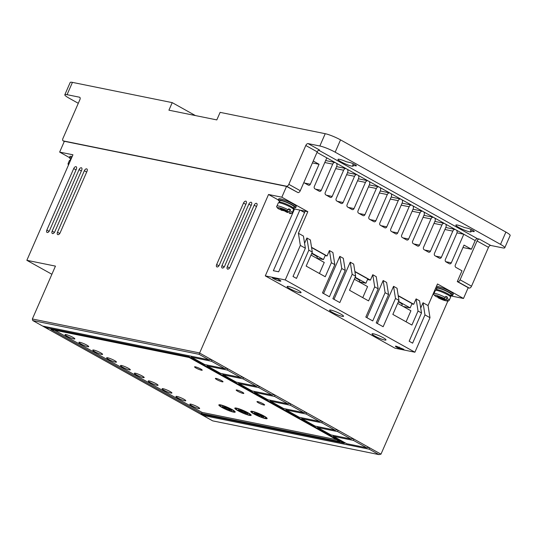 <?xml version="1.0" encoding="UTF-8"?>
<svg xmlns="http://www.w3.org/2000/svg" width="537" height="537" viewBox="0 0 537 537"><rect width="100%" height="100%" fill="white"/><g stroke="black" fill="none" stroke-linecap="round" stroke-linejoin="round"><path stroke-width="0.81" d="M436.648 289.597A7.733 1.114 23.6 0 1 437.762 289.712A7.733 1.114 23.6 0 1 445.019 292.356A7.733 1.114 23.6 0 1 450.362 295.585L450.617 297.115A8.33 1.202 23.6 0 0 445.67 293.699A8.33 1.202 23.6 0 0 436.917 290.403A8.33 1.202 23.6 0 0 435.353 290.45L436.648 289.597M279.609 202.04A7.733 1.114 23.6 0 1 280.723 202.154A7.733 1.114 23.6 0 1 287.98 204.805A7.733 1.114 23.6 0 1 293.323 208.034L293.578 209.564A8.33 1.202 23.6 0 0 288.631 206.148A8.33 1.202 23.6 0 0 279.878 202.852A8.33 1.202 23.6 0 0 278.314 202.899L279.609 202.04M68.374 165.275L68.051 163.657L69.434 160.489L70.73 159.637A7.733 1.114 23.6 0 1 70.837 159.63M445.341 297.404L444.2 298.344L440.931 297.679L438.326 296.229L436.997 295.961L439.595 297.411L436.205 296.699C433.889 295.082 433.144 294.054 433.97 293.611A8.33 1.202 23.6 0 1 435.534 293.564A8.33 1.202 23.6 0 1 445.341 297.404L445.817 296.323A8.33 1.202 -156.4 0 1 447.549 297.29L445.569 296.887M285.872 210.531L285.624 211.095L288.893 211.759L290.51 209.739A8.33 1.202 -156.4 0 0 288.778 208.772L287.161 210.793L283.892 210.128L281.287 208.678L279.958 208.41L282.556 209.86L282.724 209.477M436.017 287.329A9.518 1.376 23.6 0 1 437.118 287.476A9.518 1.376 23.6 0 1 447.12 291.242A9.518 1.376 23.6 0 1 452.778 295.149A9.518 1.376 23.6 0 1 450.986 295.202A9.518 1.376 23.6 0 1 450.818 295.169M436.494 286.248A9.518 1.376 23.6 0 1 437.588 286.396A9.518 1.376 23.6 0 1 447.596 290.168A9.518 1.376 23.6 0 1 453.248 294.068L452.778 295.149M279.602 201.422A9.518 1.376 23.6 0 1 278.294 199.972A9.518 1.376 23.6 0 1 280.079 199.918A9.518 1.376 23.6 0 1 290.081 203.691A9.518 1.376 23.6 0 1 295.739 207.597A9.518 1.376 23.6 0 1 293.947 207.651A9.518 1.376 23.6 0 1 293.779 207.618M278.294 199.972L278.763 198.898A9.518 1.376 23.6 0 1 280.549 198.844A9.518 1.376 23.6 0 1 290.557 202.617A9.518 1.376 23.6 0 1 296.209 206.517L295.739 207.597M299.633 292.638A7.612 1.101 23.6 0 1 291.631 289.624A7.612 1.101 23.6 0 1 287.107 286.503A7.612 1.101 23.6 0 1 288.537 286.456A7.612 1.101 23.6 0 1 296.545 289.477A7.612 1.101 23.6 0 1 301.062 292.598A7.612 1.101 23.6 0 1 299.633 292.638M342.103 316.32A7.612 1.101 23.6 0 1 334.095 313.299A7.612 1.101 23.6 0 1 329.577 310.178A7.612 1.101 23.6 0 1 331.007 310.131A7.612 1.101 23.6 0 1 339.008 313.152A7.612 1.101 23.6 0 1 343.532 316.273A7.612 1.101 23.6 0 1 342.103 316.32M384.566 339.995A7.612 1.101 23.6 0 1 376.565 336.974A7.612 1.101 23.6 0 1 372.04 333.853A7.612 1.101 23.6 0 1 373.47 333.806A7.612 1.101 23.6 0 1 381.471 336.827A7.612 1.101 23.6 0 1 385.996 339.948A7.612 1.101 23.6 0 1 384.566 339.995M70.723 159.019A9.518 1.376 23.6 0 1 69.414 157.569A9.518 1.376 23.6 0 1 71.199 157.516A9.518 1.376 23.6 0 1 71.71 157.63M72.18 156.549A9.518 1.376 -156.4 0 0 71.669 156.435A9.518 1.376 -156.4 0 0 69.884 156.489L69.414 157.569M351.675 166.101A8.33 1.202 23.6 0 1 342.921 162.798A8.33 1.202 23.6 0 1 337.974 159.382A8.33 1.202 23.6 0 1 339.538 159.335A8.33 1.202 23.6 0 1 346.607 161.845L349.56 162.442A4.162 0.604 23.6 0 1 353.937 164.094A4.162 0.604 23.6 0 1 356.407 165.805A4.162 0.604 23.6 0 1 355.628 165.826L352.675 165.228A8.33 1.202 23.6 0 1 353.239 166.054A8.33 1.202 23.6 0 1 351.675 166.101M469.539 231.816A8.33 1.202 23.6 0 1 460.786 228.514A8.33 1.202 23.6 0 1 455.839 225.097A8.33 1.202 23.6 0 1 457.41 225.05A8.33 1.202 23.6 0 1 464.471 227.56L467.425 228.158A4.162 0.604 23.6 0 1 471.801 229.809A4.162 0.604 23.6 0 1 474.272 231.514A4.162 0.604 23.6 0 1 473.493 231.541L470.54 230.944A8.33 1.202 23.6 0 1 471.103 231.762A8.33 1.202 23.6 0 1 469.539 231.816M401.757 305.654L402.206 304.627A8.33 1.202 -156.4 0 0 398.367 301.774M359.293 281.979L359.743 280.952A8.33 1.202 -156.4 0 0 355.017 277.649M316.83 258.304L317.273 257.277A8.33 1.202 -156.4 0 0 311.661 253.545M73.717 168.571A2.383 1.316 -60.9 0 1 76.207 166.765A2.383 1.316 -60.9 0 1 76.375 169.115L49.505 230.615A2.383 1.316 119.1 0 1 47.236 232.501A2.383 1.316 119.1 0 1 47.021 232.42A2.383 1.316 119.1 0 1 46.847 230.071L73.717 168.571L76.046 169.873M84.356 170.732A2.383 1.316 -60.9 0 1 86.846 168.927A2.383 1.316 -60.9 0 1 87.021 171.276L60.151 232.776A2.383 1.316 119.1 0 1 57.875 234.662A2.383 1.316 119.1 0 1 57.66 234.582A2.383 1.316 119.1 0 1 57.493 232.232L84.356 170.732L86.685 172.035M79.04 169.652A2.383 1.316 -60.9 0 1 81.523 167.846A2.383 1.316 -60.9 0 1 81.698 170.195L54.828 231.695A2.383 1.316 119.1 0 1 52.559 233.582A2.383 1.316 119.1 0 1 52.337 233.501A2.383 1.316 119.1 0 1 52.17 231.152L79.04 169.652L81.369 170.954M243.523 203.046A2.383 1.316 -60.9 0 1 246.013 201.234A2.383 1.316 -60.9 0 1 246.181 203.583L219.311 265.083A2.383 1.316 119.1 0 1 217.042 266.97A2.383 1.316 119.1 0 1 216.827 266.896A2.383 1.316 119.1 0 1 216.653 264.546L243.523 203.046L245.852 204.342M248.846 204.127A2.383 1.316 -60.9 0 1 251.329 202.315A2.383 1.316 -60.9 0 1 251.504 204.664L224.634 266.164A2.383 1.316 119.1 0 1 222.365 268.05A2.383 1.316 119.1 0 1 222.143 267.976A2.383 1.316 119.1 0 1 221.976 265.627L248.846 204.127L251.175 205.423M254.162 205.208A2.383 1.316 -60.9 0 1 256.652 203.395A2.383 1.316 -60.9 0 1 256.827 205.745L229.957 267.245A2.383 1.316 119.1 0 1 227.681 269.131A2.383 1.316 119.1 0 1 227.466 269.057A2.383 1.316 119.1 0 1 227.299 266.708L254.162 205.208L256.491 206.503M450.53 295.833L451.14 294.437A7.733 1.114 -156.4 0 0 446.549 291.262A7.733 1.114 -156.4 0 0 438.42 288.201A7.733 1.114 -156.4 0 0 436.964 288.241L436.353 289.644M279.314 202.093L279.925 200.69A7.733 1.114 23.6 0 1 281.381 200.643A7.733 1.114 23.6 0 1 289.51 203.711A7.733 1.114 23.6 0 1 294.101 206.879L293.491 208.282M87.706 346.66A5.357 0.772 23.6 0 1 82.08 344.539A5.357 0.772 23.6 0 1 78.899 342.344A5.357 0.772 23.6 0 1 79.906 342.311A5.357 0.772 23.6 0 1 85.531 344.432A5.357 0.772 23.6 0 1 88.712 346.633A5.357 0.772 23.6 0 1 87.706 346.66M101.574 354.393A5.357 0.772 23.6 0 1 95.948 352.272A5.357 0.772 23.6 0 1 92.767 350.077A5.357 0.772 23.6 0 1 93.774 350.043A5.357 0.772 23.6 0 1 99.399 352.165A5.357 0.772 23.6 0 1 102.58 354.36A5.357 0.772 23.6 0 1 101.574 354.393M73.838 338.928A5.357 0.772 23.6 0 1 68.212 336.806A5.357 0.772 23.6 0 1 65.031 334.611A5.357 0.772 23.6 0 1 66.038 334.585A5.357 0.772 23.6 0 1 71.663 336.706A5.357 0.772 23.6 0 1 74.844 338.901A5.357 0.772 23.6 0 1 73.838 338.928M115.442 362.126A5.357 0.772 23.6 0 1 109.81 360.005A5.357 0.772 23.6 0 1 106.635 357.803A5.357 0.772 23.6 0 1 107.642 357.776A5.357 0.772 23.6 0 1 113.267 359.897A5.357 0.772 23.6 0 1 116.442 362.092A5.357 0.772 23.6 0 1 115.442 362.126M129.303 369.852A5.357 0.772 23.6 0 1 123.678 367.731A5.357 0.772 23.6 0 1 120.496 365.536A5.357 0.772 23.6 0 1 121.503 365.502A5.357 0.772 23.6 0 1 127.135 367.63A5.357 0.772 23.6 0 1 130.31 369.825A5.357 0.772 23.6 0 1 129.303 369.852M143.171 377.585A5.357 0.772 23.6 0 1 137.546 375.464A5.357 0.772 23.6 0 1 134.364 373.269A5.357 0.772 23.6 0 1 135.371 373.235A5.357 0.772 23.6 0 1 140.996 375.356A5.357 0.772 23.6 0 1 144.178 377.551A5.357 0.772 23.6 0 1 143.171 377.585M157.039 385.318A5.357 0.772 23.6 0 1 151.414 383.196A5.357 0.772 23.6 0 1 148.232 380.995A5.357 0.772 23.6 0 1 149.239 380.968A5.357 0.772 23.6 0 1 154.864 383.089A5.357 0.772 23.6 0 1 158.046 385.284A5.357 0.772 23.6 0 1 157.039 385.318M170.907 393.044A5.357 0.772 23.6 0 1 165.275 390.923A5.357 0.772 23.6 0 1 162.1 388.728A5.357 0.772 23.6 0 1 163.107 388.701A5.357 0.772 23.6 0 1 168.732 390.822A5.357 0.772 23.6 0 1 171.914 393.017A5.357 0.772 23.6 0 1 170.907 393.044M184.768 400.777A5.357 0.772 23.6 0 1 179.143 398.655A5.357 0.772 23.6 0 1 175.961 396.46A5.357 0.772 23.6 0 1 176.968 396.427A5.357 0.772 23.6 0 1 182.6 398.548A5.357 0.772 23.6 0 1 185.775 400.75A5.357 0.772 23.6 0 1 184.768 400.777M198.636 408.509A5.357 0.772 23.6 0 1 193.011 406.388A5.357 0.772 23.6 0 1 189.83 404.193A5.357 0.772 23.6 0 1 190.836 404.16A5.357 0.772 23.6 0 1 196.461 406.281A5.357 0.772 23.6 0 1 199.643 408.476A5.357 0.772 23.6 0 1 198.636 408.509M263.828 404.999A4.162 0.604 23.6 0 1 259.452 403.347A4.162 0.604 23.6 0 1 256.975 401.642A4.162 0.604 23.6 0 1 257.76 401.616A4.162 0.604 23.6 0 1 262.137 403.267A4.162 0.604 23.6 0 1 264.607 404.972A4.162 0.604 23.6 0 1 263.828 404.999M260.257 402.428A4.162 0.604 -156.4 0 0 261.801 403.106M243.026 393.399A4.162 0.604 23.6 0 1 238.65 391.748A4.162 0.604 23.6 0 1 236.179 390.043A4.162 0.604 23.6 0 1 236.958 390.016A4.162 0.604 23.6 0 1 241.335 391.668A4.162 0.604 23.6 0 1 243.811 393.379A4.162 0.604 23.6 0 1 243.026 393.399M239.455 390.835A4.162 0.604 -156.4 0 0 240.999 391.507M222.224 381.807A4.162 0.604 23.6 0 1 217.847 380.156A4.162 0.604 23.6 0 1 215.377 378.444A4.162 0.604 23.6 0 1 216.163 378.424A4.162 0.604 23.6 0 1 220.532 380.075A4.162 0.604 23.6 0 1 223.009 381.78A4.162 0.604 23.6 0 1 222.224 381.807M218.653 379.236A4.162 0.604 -156.4 0 0 220.204 379.914M201.429 370.208A4.162 0.604 23.6 0 1 197.052 368.557A4.162 0.604 23.6 0 1 194.575 366.852A4.162 0.604 23.6 0 1 195.361 366.825A4.162 0.604 23.6 0 1 199.737 368.476A4.162 0.604 23.6 0 1 202.207 370.188A4.162 0.604 23.6 0 1 201.429 370.208M197.858 367.637A4.162 0.604 -156.4 0 0 199.402 368.315M265.453 418.598A8.921 1.289 23.6 0 1 256.075 415.067A8.921 1.289 23.6 0 1 250.779 411.402A8.921 1.289 23.6 0 1 252.457 411.355A8.921 1.289 23.6 0 1 261.834 414.893A8.921 1.289 23.6 0 1 267.131 418.551A8.921 1.289 23.6 0 1 265.453 418.598M260.116 415.591A8.921 1.289 -156.4 0 0 260.311 415.672L263.701 416.994L263.184 416.41L259.733 415.088L258.196 413.443A7.733 1.114 23.6 0 1 266.043 418.075A7.733 1.114 23.6 0 1 264.587 418.115A7.733 1.114 23.6 0 1 261.828 417.309L260.445 415.356M249.49 415.363A8.921 1.289 23.6 0 1 240.113 411.825A8.921 1.289 23.6 0 1 234.81 408.16A8.921 1.289 23.6 0 1 236.488 408.113A8.921 1.289 23.6 0 1 245.865 411.651A8.921 1.289 23.6 0 1 251.168 415.309A8.921 1.289 23.6 0 1 249.49 415.363M233.528 412.121A8.921 1.289 23.6 0 1 224.151 408.583A8.921 1.289 23.6 0 1 218.848 404.925A8.921 1.289 23.6 0 1 220.526 404.871A8.921 1.289 23.6 0 1 229.903 408.409A8.921 1.289 23.6 0 1 235.199 412.067A8.921 1.289 23.6 0 1 233.528 412.121M437.856 296.498L438.064 297.713L441.333 298.377L445.26 300.096L442.663 298.646L445.932 299.31L447.549 297.29M248.624 414.879A7.733 1.114 23.6 0 1 245.859 414.074L244.335 412.443L247.732 413.752L247.215 413.168L243.771 411.845L242.234 410.201A7.733 1.114 23.6 0 1 250.074 414.832A7.733 1.114 23.6 0 1 248.624 414.879M232.655 411.637A7.733 1.114 23.6 0 1 229.896 410.832L228.366 409.207L231.769 410.51L231.252 409.926L227.802 408.603L226.265 406.965A7.733 1.114 23.6 0 1 234.112 411.59A7.733 1.114 23.6 0 1 232.655 411.637M290.51 209.739L288.53 209.336M284.536 210.262L284.295 210.826L281.026 210.162L280.817 208.947M290.04 210.813A8.33 1.202 23.6 0 1 292.195 212.733C291.913 213.491 291.02 213.733 289.524 213.464L289.289 213.377C291.182 213.679 291.047 213.142 288.893 211.759M285.624 211.095L288.221 212.545L286.892 212.276L287.06 211.893M286.892 212.276L284.295 210.826M288.302 209.846A8.33 1.202 23.6 0 0 278.495 206.013A8.33 1.202 23.6 0 0 276.931 206.06C276.119 206.517 276.864 207.544 279.166 209.148L282.556 209.86M441.333 298.377L441.575 297.813M444.099 299.445L443.931 299.827M442.911 298.082L442.663 298.646M447.079 298.371A8.33 1.202 23.6 0 1 449.234 300.284L448.361 301.049C445.67 301.056 442.199 299.928 437.957 297.679L438.064 297.713C442.911 300.572 451.671 302.351 445.932 299.31M439.763 297.028L439.595 297.411M223.05 406.771L222.902 407.1L222.385 406.522L225.681 407.784L224.231 405.985M228.003 408.677L227.782 410.026A7.733 1.114 23.6 0 1 219.935 405.401A7.733 1.114 23.6 0 1 224.157 406.16M227.782 410.026L226.245 408.388L226.674 407.402M222.902 407.1L226.245 408.388M239.012 410.013L238.871 410.342L238.354 409.758L241.643 411.027L240.193 409.228M243.966 411.919L243.751 413.268A7.733 1.114 23.6 0 1 235.904 408.637A7.733 1.114 23.6 0 1 240.12 409.402M243.751 413.268L242.214 411.631L242.643 410.644M238.871 410.342L242.214 411.631M254.981 413.255L254.833 413.584L254.316 413L257.612 414.269L256.162 412.47M259.935 415.161L259.713 416.511A7.733 1.114 23.6 0 1 251.866 411.879A7.733 1.114 23.6 0 1 256.089 412.644M259.713 416.511L258.176 414.873L258.606 413.886M254.833 413.584L258.176 414.873M225.681 407.784L226.144 406.724M226.01 407.039L226.52 407.234M228.514 408.872L228.366 409.207M241.643 411.027L242.106 409.966M241.972 410.275L242.482 410.476M257.612 414.269L258.075 413.208M257.941 413.517L258.451 413.718M70.434 159.684L71.045 158.287A7.733 1.114 23.6 0 1 71.495 158.12M352.191 438.669L353.769 438.984L353.494 440.414L333.537 436.366L332.88 435.306M317.105 426.512L317.77 427.566L330.94 434.916L350.896 438.964L352.903 438.501L369.543 447.784L369.268 449.207L202.966 415.443L212.672 420.86L378.974 454.617L369.268 449.207M336.417 429.875L337.995 430.191L337.726 431.62L317.77 427.566M301.331 417.719L301.995 418.773L315.165 426.116L335.122 430.171L337.129 429.707L352.903 438.501M320.643 421.082L322.22 421.397L321.952 422.827L301.995 418.773M285.563 408.926L286.221 409.979L299.391 417.323L319.347 421.377L321.354 420.914L337.129 429.707M304.868 412.288L306.446 412.604L306.177 414.034L286.221 409.979M269.789 400.132L270.447 401.186L283.623 408.529L303.58 412.584L305.58 412.121L321.354 420.914M289.101 403.488L290.671 403.811L290.403 405.24L270.447 401.186M254.014 391.339L254.672 392.393L267.849 399.736L287.805 403.79L289.805 403.327L305.58 412.121M273.326 394.695L274.904 395.017L274.629 396.447L254.672 392.393M238.24 382.545L238.898 383.599L252.075 390.943L272.031 394.997L274.031 394.534L289.805 403.327M257.552 385.902L259.129 386.224L258.854 387.654L238.898 383.599M222.466 373.752L223.13 374.806L236.3 382.149L256.256 386.204L258.263 385.741L274.031 394.534M241.778 377.108L243.355 377.43L243.086 378.86L223.13 374.806M206.691 364.959L207.356 366.012L220.526 373.356L240.482 377.41L242.489 376.947L258.263 385.741M226.003 368.315L227.581 368.637L227.312 370.06L207.356 366.012M190.924 356.165L191.581 357.219L204.751 364.563L224.708 368.617L226.715 368.154L242.489 376.947M64.292 141.453L63.306 140.902A2.383 1.316 119.1 0 1 63.091 140.822A2.383 1.316 119.1 0 1 62.923 138.472L79.892 99.634A2.383 1.316 -60.9 0 0 79.718 97.284A2.383 1.316 -60.9 0 0 79.503 97.204L67.065 94.68A11.901 1.718 -156.4 0 0 64.823 94.747A11.901 1.718 -156.4 0 0 69.078 98.164L78.288 103.299M54.62 330.181L202.107 412.409L336.686 439.729M210.229 359.522L211.806 359.844L199.328 352.883L32.354 318.985L32.75 320.549L199.059 354.313L268.527 194.495L278.3 199.945M367.966 447.462L369.543 447.784L380.981 454.161L447.831 301.143M368.671 447.301L366.67 447.757L346.714 443.71L333.537 436.366M279.274 279.905L278.857 280.851L280.186 281.12A3.571 0.517 23.6 0 0 280.858 281.099A3.571 0.517 23.6 0 0 279.582 280.072L277.676 279.012L272.353 277.931L274.259 278.998L274.535 278.374M397.044 346.385L396.675 347.231L398.582 348.291L399.152 347.003M396.675 347.231C395.232 346.378 395.031 346.029 396.071 346.184L403.898 349.372L398.582 348.291M64.823 94.747L70.199 82.45A11.901 1.718 23.6 0 1 72.435 82.383L172.223 102.634L195.414 115.569M172.223 102.634L168.92 110.192L216.814 119.912L220.116 112.361L325.221 133.7A11.901 1.718 23.6 0 1 340.539 139.882L505.901 232.071A11.901 1.718 23.6 0 1 510.15 235.481L504.773 247.785A11.901 1.718 -156.4 0 0 500.524 244.369L335.169 152.179A11.901 1.718 -156.4 0 0 319.844 145.997L308.07 143.607A2.383 1.316 -60.9 0 0 305.801 145.493L288.832 184.339A2.383 1.316 119.1 0 1 286.557 186.225L297.995 192.602A2.383 1.316 -60.9 0 0 300.27 190.716L317.239 151.87L305.801 145.493M304.553 212.571L300.203 210.142M311.863 253.088L323.462 259.552L316.864 258.216M355.192 277.246L365.925 283.227L359.334 281.891M398.528 301.405L410.167 307.889L403.26 306.493M471.164 229.507L470.54 230.944M353.299 163.792L352.675 165.228M490.764 245.463A2.383 1.316 -60.9 0 0 488.489 247.349L477.051 240.972A2.383 1.316 119.1 0 1 479.326 239.086L490.764 245.463L502.538 247.852A11.901 1.718 -156.4 0 0 504.773 247.785M308.07 143.607L319.515 149.984A2.383 1.316 -60.9 0 0 317.239 151.87M210.94 359.36L208.94 359.817L42.631 326.06L45.229 327.51L188.923 356.675L344.049 443.166L345.251 442.891M201.637 413.49L340.002 441.575L189.205 357.501L50.834 329.416L201.637 413.49L202.107 412.409M189.091 355.789L188.923 356.675M344.049 443.166L200.361 414L202.966 415.443L203.134 414.557M45.403 326.617L45.229 327.51L200.361 414M191.581 357.219L211.538 361.267L211.806 359.844L226.715 368.154M366.67 447.757L353.494 440.414M350.896 438.964L337.726 431.62M335.122 430.171L321.952 422.827M319.347 421.377L306.177 414.034M303.58 412.584L290.403 405.24M287.805 403.79L274.629 396.447M272.031 394.997L258.854 387.654M256.256 386.204L243.086 378.86M240.482 377.41L227.312 370.06M224.708 368.617L211.538 361.267M278.857 280.851A3.571 0.517 23.6 0 1 274.259 278.998M395.4 346.204L396.071 346.184M436.641 288.973A9.518 1.376 23.6 0 1 435.648 288.168M63.306 140.902L286.557 186.225M299.847 210.074L305.17 211.155L278.676 271.789L273.353 270.708L299.847 210.074L294.524 208.994L265.298 275.884L285.254 279.938L300.344 245.409L305.365 248.215L303.432 236.072L298.404 233.273L300.344 245.409M323.462 259.552L325.348 255.236L311.581 247.564M305.365 248.215L293.021 276.481L296.484 278.414L308.835 250.148L312.299 252.081L306.171 266.104L325.241 276.736L331.369 262.707L334.833 264.64L322.482 292.907L329.416 296.773L341.767 268.507L345.237 270.44L343.297 258.297L339.827 256.364L341.767 268.507M319.414 273.487L324.247 262.439L311.004 255.055M354.91 271.722L367.811 278.911L365.925 283.227M362.75 297.646L367.577 286.597L354.333 279.213M345.237 270.44L332.886 298.706L339.82 302.573L352.165 274.306L355.635 276.24L349.506 290.262L368.57 300.895L374.698 286.865L378.169 288.799L365.818 317.072L372.752 320.931L385.103 292.665L388.566 294.598L386.627 282.462L383.163 280.529L385.103 292.665M398.246 295.88L412.054 303.573L410.167 307.889M406.079 321.804L410.912 310.755L397.669 303.371M388.566 294.598L376.215 322.865L383.149 326.731L395.501 298.465L398.964 300.398L392.842 314.42L411.906 325.053L418.034 311.024L421.498 312.957L409.154 341.23L412.617 343.163L424.968 314.89L429.996 317.696L414.913 352.218L285.254 279.938M420.719 308.043L423.028 302.754L428.056 305.553L437.48 283.979L463.485 298.471L468.197 287.684L457.276 281.596L461.988 270.802L455.9 267.406A1.792 1.47 -78.5 0 1 455.302 265.05L464.022 245.1L471.419 249.228L475.191 240.596L463.8 234.246L456.987 232.863M477.051 240.972L460.081 279.817A2.383 1.316 119.1 0 1 457.806 281.703L469.251 288.08A2.383 1.316 -60.9 0 0 471.52 286.194L488.489 247.349M456.591 230.225L463.8 234.246L451.315 262.828A1.792 1.47 -78.5 0 1 449.301 263.727L445.965 261.868A1.792 1.47 -78.5 0 1 445.368 259.512L456.806 233.327A2.739 2.249 -78.5 0 0 456.591 230.225L455.134 229.413L445.77 227.513M452.819 231.105L441.38 257.29A1.792 1.47 -78.5 0 1 439.367 258.19L435.044 255.78A1.792 1.47 -78.5 0 1 434.446 253.424L445.891 227.238A2.739 2.249 -78.5 0 0 445.67 224.137L455.134 229.413A2.739 2.249 -78.5 0 0 452.819 231.105L444.904 229.5M445.67 224.137L444.22 223.325A2.739 2.249 -78.5 0 0 441.904 225.016L433.983 223.412M441.904 225.016L430.459 251.202A1.792 1.47 -78.5 0 1 428.445 252.101L424.123 249.692A1.792 1.47 -78.5 0 1 423.525 247.335L434.97 221.15A2.739 2.249 -78.5 0 0 434.748 218.049L444.22 223.325L434.849 221.425M434.748 218.049L433.299 217.237A2.739 2.249 -78.5 0 0 430.983 218.928L423.062 217.324M430.983 218.928L419.538 245.114A1.792 1.47 -78.5 0 1 417.524 246.013L413.201 243.603A1.792 1.47 -78.5 0 1 412.611 241.247L424.049 215.062A2.739 2.249 -78.5 0 0 423.827 211.961L433.299 217.237L423.928 215.337M423.827 211.961L422.377 211.148A2.739 2.249 -78.5 0 0 420.062 212.84L412.141 211.236M420.062 212.84L408.623 239.025A1.792 1.47 -78.5 0 1 406.603 239.925L402.287 237.515A1.792 1.47 -78.5 0 1 401.689 235.159L413.128 208.974A2.739 2.249 -78.5 0 0 412.906 205.872L422.377 211.148L413.007 209.249M412.906 205.872L411.456 205.06A2.739 2.249 -78.5 0 0 409.14 206.752L401.22 205.147M409.14 206.752L397.702 232.937A1.792 1.47 -78.5 0 1 395.682 233.837L391.366 231.427A1.792 1.47 -78.5 0 1 390.768 229.077L402.206 202.885A2.739 2.249 -78.5 0 0 401.991 199.784L411.456 205.06L402.092 203.161M401.991 199.784L400.535 198.972A2.739 2.249 -78.5 0 0 398.219 200.663L390.305 199.059M398.219 200.663L386.781 226.849A1.792 1.47 -78.5 0 1 384.767 227.748L380.444 225.339A1.792 1.47 -78.5 0 1 379.847 222.989L391.292 196.797A2.739 2.249 -78.5 0 0 391.07 193.696L400.535 198.972L391.171 197.072M391.07 193.696L389.62 192.884A2.739 2.249 -78.5 0 0 387.305 194.575L379.384 192.971M387.305 194.575L375.86 220.761A1.792 1.47 -78.5 0 1 373.846 221.66L369.523 219.25A1.792 1.47 -78.5 0 1 368.926 216.901L380.371 190.709A2.739 2.249 -78.5 0 0 380.149 187.608L389.62 192.884L380.25 190.984M380.149 187.608L378.699 186.795A2.739 2.249 -78.5 0 0 376.383 188.487L368.463 186.883M376.383 188.487L364.938 214.672A1.792 1.47 -78.5 0 1 362.925 215.572L358.602 213.162A1.792 1.47 -78.5 0 1 358.011 210.813L369.449 184.621A2.739 2.249 -78.5 0 0 369.228 181.519L378.699 186.795L369.328 184.896M369.228 181.519L367.778 180.707A2.739 2.249 -78.5 0 0 365.462 182.399L357.541 180.794M365.462 182.399L354.024 208.584A1.792 1.47 -78.5 0 1 352.003 209.484L347.687 207.074A1.792 1.47 -78.5 0 1 347.09 204.725L358.528 178.532A2.739 2.249 -78.5 0 0 358.307 175.431L367.778 180.707L358.407 178.808M358.307 175.431L356.857 174.619A2.739 2.249 -78.5 0 0 354.541 176.311L346.62 174.706M354.541 176.311L343.103 202.496A1.792 1.47 -78.5 0 1 341.082 203.395L336.766 200.986A1.792 1.47 -78.5 0 1 336.169 198.636L347.607 172.444A2.739 2.249 -78.5 0 0 347.385 169.343L356.857 174.619L347.493 172.719M347.385 169.343L345.935 168.531A2.739 2.249 -78.5 0 0 343.62 170.222L335.706 168.618M343.62 170.222L332.181 196.414A1.792 1.47 -78.5 0 1 330.168 197.307L325.845 194.897A1.792 1.47 -78.5 0 1 325.247 192.548L336.692 166.356A2.739 2.249 -78.5 0 0 336.471 163.255L345.935 168.531L336.571 166.631M336.471 163.255L335.021 162.442A2.739 2.249 -78.5 0 0 332.705 164.134L324.784 162.53M332.705 164.134L321.26 190.326A1.792 1.47 -78.5 0 1 319.247 191.219L314.924 188.809A1.792 1.47 -78.5 0 1 314.326 186.46L326.818 157.871L335.021 162.442L325.65 160.543M318.663 150.172L477.46 238.703L479.326 239.086M312.406 162.933L319.059 164.282L310.339 184.238A1.792 1.47 -78.5 0 1 308.325 185.131L303.808 182.614M469.251 288.08L468.123 287.852M51.894 274.273L26.85 260.311L72.951 154.79L59.647 152.092L69.421 157.542M32.75 320.549L42.631 326.06M208.94 359.817L199.059 354.313M378.974 454.617L380.981 454.161M265.298 275.884L394.95 348.171L414.913 352.218M59.647 152.092L64.359 141.298L286.543 186.406L281.831 197.2L268.527 194.495M297.995 192.602L286.543 186.406M26.85 260.311L55.452 266.117L32.354 318.985M281.831 197.2L307.829 211.692L305.17 211.155M293.578 208.463L294.524 208.994M307.829 211.692L298.404 233.273M304.586 243.301L306.896 238.005L308.835 250.148M312.299 252.081L310.366 239.938L306.896 238.005M325.194 255.585L327.073 255.961L329.429 250.571L331.369 262.707M311.541 247.302L327.073 255.961M329.429 250.571L332.893 252.504L334.833 264.64M323.596 293.531L339.827 256.364M333.994 299.324L350.231 262.163L352.165 274.306M355.635 276.24L353.695 264.097L350.231 262.163M354.87 271.46L370.402 280.119L367.536 279.542M370.402 280.119L372.765 274.729L374.698 286.865M372.765 274.729L376.229 276.662L378.169 288.799M366.925 317.689L383.163 280.529M377.33 323.489L393.561 286.322L395.501 298.465M398.964 300.398L397.031 288.255L393.561 286.322M398.206 295.618L413.738 304.284L411.906 303.908M413.738 304.284L416.094 298.887L418.034 311.024M416.094 298.887L419.565 300.821L421.498 312.957M423.028 302.754L424.968 314.89M428.056 305.553L429.996 317.696M462.968 247.51L471.419 249.228M457.276 281.596L457.806 281.703M477.46 238.703A2.383 1.316 -60.9 0 0 475.191 240.596M313.239 161.033L319.059 164.282M450.53 295.84L463.485 298.471M69.434 160.489A8.33 1.202 23.6 0 1 70.522 160.362M436.326 296.746C434.171 295.363 434.037 294.82 435.93 295.128L444.2 298.344M279.287 209.195C273.548 206.154 282.308 207.926 287.161 210.793M68.051 163.657A8.33 1.202 23.6 0 1 69.132 163.523M280.186 281.12L280.421 280.596M67.065 94.68L72.435 82.383M229.554 267.963L227.299 266.708M224.231 266.882L221.976 265.627M218.915 265.802L216.653 264.546M54.425 232.414L52.17 231.152M59.748 233.494L57.493 232.232M49.109 231.333L46.847 230.071M473.493 231.541L473.762 230.923M355.628 165.826L355.897 165.215M505.901 232.071L500.524 244.369M335.169 152.179L340.539 139.882M325.221 133.7L319.844 145.997M79.899 97.425L79.503 97.204M288.832 184.339L300.27 190.716M471.52 286.194L460.081 279.817M445.723 261.694L451.315 262.828M435.675 256.136L441.38 257.29M424.76 250.047L430.459 251.202M413.839 243.959L419.538 245.114M402.918 237.871L408.623 239.025M391.997 231.783L397.702 232.937M381.075 225.694L386.781 226.849M370.154 219.606L375.86 220.761M359.24 213.518L364.938 214.672M348.318 207.43L354.024 208.584M337.397 201.341L343.103 202.496M326.476 195.253L332.181 196.414M315.555 189.165L321.26 190.326M310.339 184.238L304.64 183.077M326.818 157.871L317.005 152.407M449.234 300.284L450.617 297.115M292.195 212.733L293.578 209.564M220.197 404.811L219.935 405.401M234.367 411L234.112 411.59M250.336 414.242L250.074 414.832M236.159 408.053L235.904 408.637M266.298 417.484L266.043 418.075M252.128 411.295L251.866 411.879M276.931 206.06L278.314 202.899M433.97 293.611L435.353 290.45M64.279 141.486L63.091 140.822"/></g></svg>
